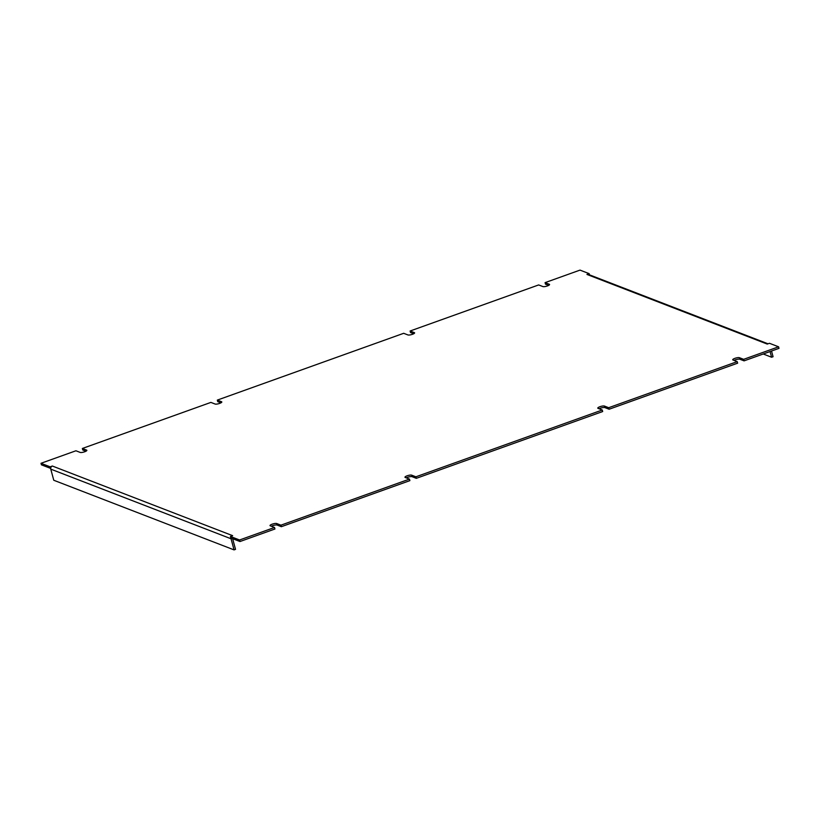 <?xml version="1.0" encoding="UTF-8"?>
<svg xmlns="http://www.w3.org/2000/svg" width="820" height="820" viewBox="0 0 820 820"><rect width="100%" height="100%" fill="white"/><g stroke="black" fill="none" stroke-linecap="round" stroke-linejoin="round"><path stroke-width="1.23" d="M232.593 535.685A2.47 2.276 -68.9 0 1 232.644 535.665L230.43 536.464L239.573 539.99L274.515 527.475L270.272 525.835A3.587 0.871 164.9 0 1 270.016 525.61A3.587 0.871 164.9 0 1 272.701 524A3.587 0.871 164.9 0 1 276.699 523.529L280.942 525.169L409.467 479.105L405.223 477.465A3.587 0.871 164.9 0 1 404.977 477.25A3.587 0.871 164.9 0 1 407.663 475.631A3.587 0.871 164.9 0 1 411.65 475.159L415.894 476.799L602.269 410L598.026 408.36A3.587 0.871 164.9 0 1 597.78 408.145A3.587 0.871 164.9 0 1 600.455 406.535A3.587 0.871 164.9 0 1 604.453 406.064L608.696 407.704L737.221 361.63L732.977 360A3.587 0.871 164.9 0 1 732.731 359.775A3.587 0.871 164.9 0 1 735.417 358.166A3.587 0.871 164.9 0 1 739.404 357.694L743.648 359.334L778.59 346.809L769.447 343.283L767.233 344.072A2.47 2.276 -68.9 0 1 767.284 344.051M768.002 343.795L588.452 274.444A2.47 2.276 111.1 0 0 586.946 274.433L589.16 273.644L580.006 270.108L545.074 282.633L549.318 284.273A3.587 0.871 164.9 0 1 549.564 284.489A3.587 0.871 164.9 0 1 546.878 286.108A3.587 0.871 164.9 0 1 542.891 286.569L538.648 284.94L410.113 331.003L414.356 332.643A3.587 0.871 164.9 0 1 414.612 332.858A3.587 0.871 164.9 0 1 411.927 334.478A3.587 0.871 164.9 0 1 407.929 334.939L403.686 333.299L217.32 400.098L221.564 401.738A3.587 0.871 164.9 0 1 221.81 401.954A3.587 0.871 164.9 0 1 219.124 403.573A3.587 0.871 164.9 0 1 215.137 404.045L210.894 402.405L82.359 448.468L86.602 450.108A3.587 0.871 164.9 0 1 86.848 450.323A3.587 0.871 164.9 0 1 84.173 451.943A3.587 0.871 164.9 0 1 80.175 452.414L75.932 450.774L41 463.29L50.143 466.826L52.357 466.037A2.47 2.276 111.1 0 0 50.768 469.132L53.771 480.253L234.059 549.892L231.055 538.771A2.47 2.276 -68.9 0 1 230.973 538.043M608.696 407.704L609.106 409.231L604.863 407.591A3.587 0.871 -15.1 0 0 599.092 408.78M415.894 476.799L416.314 478.327L602.679 411.537L602.269 410M416.314 478.327L412.07 476.686A3.587 0.871 -15.1 0 0 406.3 477.875M280.942 525.169L281.352 526.696L409.887 480.633L409.467 479.105M281.352 526.696L277.109 525.056A3.587 0.871 -15.1 0 0 271.338 526.245M239.573 539.99L239.993 541.528L274.925 529.002L274.515 527.475M230.43 536.464L230.84 537.992L239.993 541.528M50.686 468.312L50.143 466.826M52.357 466.026L232.644 535.665M41 463.29L41.41 464.827L50.553 468.353M82.359 448.468L82.779 449.995L85.946 451.226M217.32 400.098L217.73 401.626L220.908 402.856M410.113 331.003L410.533 332.53L413.7 333.76M545.074 282.633L545.484 284.161L548.662 285.391M589.16 273.644L589.477 274.843M778.59 346.809L779 348.346L744.068 360.861L739.824 359.221A3.587 0.871 -15.1 0 0 734.054 360.41M743.648 359.334L744.068 360.861M609.106 409.231L737.641 363.168L737.221 361.63M234.059 549.892L235.524 549.359L232.634 538.689M763.225 353.994L771.599 357.233L773.065 356.71L771.528 351.021M771.599 357.233L770.062 351.544M767.233 344.072L586.946 274.433M604.453 406.064L604.863 407.591M412.07 476.686L411.65 475.159M277.109 525.056L276.699 523.529M50.768 469.132L231.055 538.771M86.746 450.641L86.602 450.108M221.707 402.271L221.564 401.738M414.5 333.166L414.356 332.643M549.461 284.796L549.318 284.273M739.824 359.221L739.404 357.694"/></g></svg>
